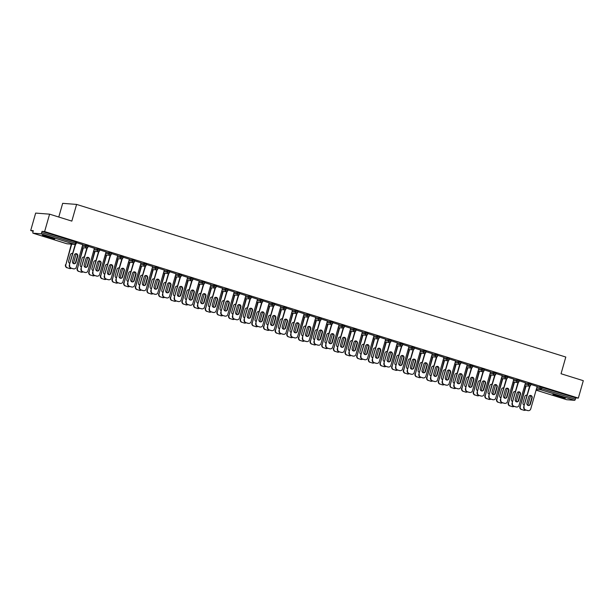 <?xml version="1.0" encoding="UTF-8"?>
<svg xmlns="http://www.w3.org/2000/svg" width="614" height="614" viewBox="0 0 614 614"><rect width="100%" height="100%" fill="white"/><g stroke="black" fill="none" stroke-linecap="round" stroke-linejoin="round"><path stroke-width="0.92" d="M46.365 236.943A6.462 0.46 -164.1 0 0 54.753 238.884A6.462 0.46 -164.1 0 0 50.709 237.28A6.462 0.46 -164.1 0 0 42.32 235.339A6.462 0.46 -164.1 0 0 46.365 236.943M556.929 396.245A6.462 0.46 -164.1 0 0 565.317 398.179A6.462 0.46 -164.1 0 0 561.273 396.575A6.462 0.46 -164.1 0 0 552.884 394.641A6.462 0.46 -164.1 0 0 556.929 396.245M58.775 217.026L62.674 203.341L76.596 204.416L565.801 357.041L561.043 373.742L583.3 380.68L578.342 398.095L575.74 397.887L541.901 387.334L541.54 388.608L575.372 399.161L575.74 397.887M30.7 230.503L33.302 230.703L32.941 231.969A1.243 0.407 -72.7 0 0 32.987 233.19L40.9 233.804A1.243 0.407 -72.7 0 0 41.66 232.645L42.021 231.371L44.622 231.57L49.588 214.163L35.658 213.089L30.7 230.503L33.141 231.263M575.372 399.161A1.243 0.407 107.3 0 1 574.62 400.32L566.737 399.714A1.243 0.407 107.3 0 1 566.707 399.714A1.243 0.407 107.3 0 1 566.676 399.699M66.796 243.735A1.243 0.407 -72.7 0 0 66.826 243.75L32.987 233.19A1.243 0.407 -72.7 0 0 33.018 233.197L66.857 243.75L74.731 244.357L40.9 233.804M49.588 214.163L71.838 221.109L76.596 204.416M44.622 231.57L578.342 398.095M530.91 384.425L537.143 386.436M82.675 244.925L88.209 245.876M42.021 231.371L76.558 242.246M537.066 386.697L541.901 387.334M94.395 248.294L88.163 246.291M105.976 252.201L111.51 253.152M117.704 255.562L111.464 253.559M129.278 259.469L134.811 260.42M141.005 262.838L134.765 260.835M152.579 266.737L158.113 267.689M164.306 270.106L158.074 268.103M175.88 274.005L181.422 274.957M187.608 277.374L181.376 275.371M199.182 281.281L204.723 282.233M210.909 284.65L204.677 282.64M222.483 288.549L228.024 289.501M234.21 291.919L227.978 289.915M245.792 295.818L251.326 296.769M257.519 299.187L251.279 297.184M269.093 303.093L274.627 304.045M280.821 306.455L274.581 304.452M292.394 310.362L297.928 311.313M304.122 313.731L297.882 311.728M315.696 317.63L321.229 318.582M327.423 320.999L321.191 318.996M338.997 324.898L344.538 325.857M350.724 328.267L344.492 326.264M362.298 332.174L367.84 333.126M374.026 335.543L367.794 333.532M385.6 339.442L391.141 340.394M397.327 342.812L391.095 340.808M408.909 346.71L414.442 347.662M420.636 350.08L414.396 348.077M432.21 353.986L437.744 354.938M443.937 357.356L437.698 355.345M455.511 361.255L461.045 362.206M467.239 364.624L461.007 362.621M478.813 368.523L484.346 369.474M490.54 371.892L484.308 369.889M502.114 375.791L507.655 376.75M513.841 379.16L507.609 377.157M525.415 383.067L530.956 384.019M525.492 382.798L519.26 380.795M513.764 379.429L519.306 380.381M502.191 375.53L495.959 373.527M490.463 372.161L496.005 373.112M478.889 368.254L472.657 366.251M467.162 364.893L472.696 365.844M455.588 360.986L449.348 358.983M443.861 357.617L449.394 358.568M432.287 353.718L426.047 351.715M420.559 350.348L426.093 351.3M408.978 346.449L402.746 344.439M397.258 343.08L402.792 344.032M385.676 339.174L379.444 337.17M373.949 335.804L379.49 336.756M362.375 331.905L356.143 329.902M350.648 328.536L356.189 329.488M339.074 324.637L332.842 322.634M327.346 321.268L332.888 322.22M315.773 317.361L309.54 315.358M304.045 313.992L309.579 314.951M292.471 310.093L286.231 308.09M280.744 306.724L286.277 307.675M269.17 302.825L262.93 300.822M257.443 299.455L262.976 300.407M245.861 295.557L239.629 293.546M234.134 292.187L239.675 293.139M222.56 288.281L216.328 286.277M210.832 284.911L216.374 285.863M199.258 281.012L193.026 279.009M187.531 277.643L193.072 278.595M175.957 273.744L169.725 271.733M164.23 270.375L169.771 271.327M152.656 266.468L146.424 264.465M140.928 263.099L146.462 264.058M129.354 259.2L123.115 257.197M117.627 255.831L123.161 256.782M106.053 251.932L99.813 249.929M94.326 248.563L99.859 249.514M82.744 244.664L76.512 242.653M530.381 395.447A1.903 1.796 -85.6 0 1 531.77 397.857L529.982 404.135A1.903 1.796 -85.6 0 1 528.301 405.509M528.14 410.636A2.487 2.341 -85.6 0 1 527.472 410.536L525.3 409.86A2.487 2.341 -85.6 0 1 523.742 406.775L530.012 386.06M529.613 386.175L523.742 406.775M537.158 386.383L530.749 408.878A2.487 2.341 94.4 0 1 527.833 410.566L525.3 409.86M526.912 403.091L528.7 396.813A1.903 1.796 -85.6 0 1 530.565 395.447A1.903 1.796 -85.6 0 1 532.131 397.887L530.342 404.166A1.903 1.796 -85.6 0 1 528.485 405.532A1.903 1.796 -85.6 0 1 526.912 403.091M524.103 406.806A2.487 2.341 94.4 0 0 525.668 409.891M527.035 395.216A1.903 1.796 94.4 0 0 524.824 396.514L523.036 402.792A1.903 1.796 94.4 0 0 524.202 405.148M526.098 385.93L520.235 406.506A2.487 2.341 94.4 0 0 521.793 409.592L523.957 410.267A2.487 2.341 94.4 0 0 525.814 410.022M530.603 395.5L527.802 405.332M525.73 385.899L520.235 406.506M521.793 409.592L523.957 410.267M527.004 395.324A1.903 1.796 94.4 0 0 526.513 395.147M521.432 409.561A2.487 2.341 -85.6 0 1 519.874 406.476M524.272 410.336A2.487 2.341 -85.6 0 1 523.596 410.236M562.885 397.104A5.595 0.399 15.9 0 1 557.405 395.631A5.595 0.399 15.9 0 1 555.516 395.002M554.895 394.863A6.424 0.46 -164.1 0 0 557.121 395.608A6.424 0.46 -164.1 0 0 563.491 397.312M52.32 237.802A5.595 0.399 15.9 0 1 52.144 237.764A5.595 0.399 15.9 0 1 44.952 235.707M44.331 235.569A6.424 0.46 -164.1 0 0 52.65 237.956A6.424 0.46 -164.1 0 0 52.927 238.017M518.73 391.809A1.903 1.796 -85.6 0 1 520.119 394.219L518.331 400.505A1.903 1.796 -85.6 0 1 516.65 401.871M516.489 406.998A2.487 2.341 -85.6 0 1 515.821 406.898L513.649 406.222A2.487 2.341 -85.6 0 1 512.091 403.145L518.362 382.422M517.963 382.537L512.091 403.145M525.507 382.745L519.099 405.24A2.487 2.341 94.4 0 1 516.182 406.928L513.649 406.222M515.261 399.461L517.049 393.175A1.903 1.796 -85.6 0 1 518.914 391.816A1.903 1.796 -85.6 0 1 520.48 394.249L518.692 400.528A1.903 1.796 -85.6 0 1 516.827 401.894A1.903 1.796 -85.6 0 1 515.261 399.461M512.452 403.168A2.487 2.341 94.4 0 0 514.018 406.253M507.08 388.171A1.903 1.796 -85.6 0 1 508.469 390.588L506.68 396.867A1.903 1.796 -85.6 0 1 505 398.233M504.838 403.367A2.487 2.341 -85.6 0 1 504.163 403.268L501.999 402.592A2.487 2.341 -85.6 0 1 500.441 399.507L506.711 378.784M506.304 378.907L500.441 399.507M513.857 379.107L507.448 401.61A2.487 2.341 94.4 0 1 504.531 403.291L501.999 402.592M503.61 395.823L505.399 389.545A1.903 1.796 -85.6 0 1 507.264 388.178A1.903 1.796 -85.6 0 1 508.829 390.611L507.041 396.897A1.903 1.796 -85.6 0 1 505.176 398.256A1.903 1.796 -85.6 0 1 503.61 395.823M500.801 399.537A2.487 2.341 94.4 0 0 502.359 402.615M495.429 384.541A1.903 1.796 -85.6 0 1 496.818 386.95L495.03 393.229A1.903 1.796 -85.6 0 1 493.349 394.602M493.188 399.729A2.487 2.341 -85.6 0 1 492.512 399.63L490.348 398.954A2.487 2.341 -85.6 0 1 488.79 395.869L495.061 375.154M494.654 375.269L488.79 395.869M502.206 375.476L495.797 397.972A2.487 2.341 94.4 0 1 492.881 399.66L490.348 398.954M491.96 392.185L493.748 385.907A1.903 1.796 -85.6 0 1 495.605 384.541A1.903 1.796 -85.6 0 1 497.179 386.981L495.391 393.259A1.903 1.796 -85.6 0 1 493.526 394.625A1.903 1.796 -85.6 0 1 491.96 392.185M489.151 395.9A2.487 2.341 94.4 0 0 490.709 398.985M483.778 380.903A1.903 1.796 -85.6 0 1 485.167 383.313L483.379 389.598A1.903 1.796 -85.6 0 1 481.698 390.964M481.537 396.099A2.487 2.341 -85.6 0 1 480.862 395.992L478.697 395.316A2.487 2.341 -85.6 0 1 477.139 392.239L483.41 371.516M483.003 371.631L477.139 392.239M490.555 371.838L484.147 394.334A2.487 2.341 94.4 0 1 481.23 396.022L478.697 395.316M480.301 388.555L482.097 382.269A1.903 1.796 -85.6 0 1 483.955 380.91A1.903 1.796 -85.6 0 1 485.528 383.343L483.74 389.621A1.903 1.796 -85.6 0 1 481.875 390.988A1.903 1.796 -85.6 0 1 480.301 388.555M477.5 392.262A2.487 2.341 94.4 0 0 479.058 395.347M472.128 377.265A1.903 1.796 -85.6 0 1 473.517 379.682L471.729 385.96A1.903 1.796 -85.6 0 1 470.048 387.327M469.887 392.461A2.487 2.341 -85.6 0 1 469.211 392.361L467.047 391.686A2.487 2.341 -85.6 0 1 465.489 388.601L471.759 367.886M471.352 368.001L465.489 388.601M478.905 368.2L472.496 390.704A2.487 2.341 94.4 0 1 469.572 392.384L467.047 391.686M468.651 384.917L470.439 378.638A1.903 1.796 -85.6 0 1 472.304 377.272A1.903 1.796 -85.6 0 1 473.878 379.705L472.089 385.991A1.903 1.796 -85.6 0 1 470.224 387.35A1.903 1.796 -85.6 0 1 468.651 384.917M465.849 388.631A2.487 2.341 94.4 0 0 467.407 391.709M515.384 391.578A1.903 1.796 94.4 0 0 513.174 392.883L511.385 399.161A1.903 1.796 94.4 0 0 512.552 401.518M514.448 382.292L508.584 402.868A2.487 2.341 94.4 0 0 510.142 405.954L512.306 406.629A2.487 2.341 94.4 0 0 514.164 406.384M518.953 391.87L516.151 401.694M514.079 382.261L508.584 402.868M510.142 405.954L512.306 406.629M515.353 391.686A1.903 1.796 94.4 0 0 514.862 391.509M509.781 405.931A2.487 2.341 -85.6 0 1 508.223 402.845M512.621 406.706A2.487 2.341 -85.6 0 1 511.946 406.606M503.733 387.941A1.903 1.796 94.4 0 0 501.523 389.245L499.735 395.523A1.903 1.796 94.4 0 0 500.901 397.88M502.789 378.654L496.933 399.238A2.487 2.341 94.4 0 0 498.491 402.324L500.656 402.999A2.487 2.341 94.4 0 0 502.513 402.746M507.302 388.232L504.501 398.056M502.429 378.631L496.933 399.238M498.491 402.324L500.656 402.999M503.703 388.048A1.903 1.796 94.4 0 0 503.204 387.879M498.131 402.293A2.487 2.341 -85.6 0 1 496.565 399.207M500.963 403.068A2.487 2.341 -85.6 0 1 500.295 402.968M492.083 384.31A1.903 1.796 94.4 0 0 489.872 385.607L488.084 391.885A1.903 1.796 94.4 0 0 489.251 394.242M491.139 375.024L485.283 395.6A2.487 2.341 94.4 0 0 486.841 398.686L489.005 399.361A2.487 2.341 94.4 0 0 490.862 399.115M495.651 384.594L492.85 394.426M490.778 374.993L485.283 395.6M486.841 398.686L489.005 399.361M492.052 384.418A1.903 1.796 94.4 0 0 491.553 384.241M486.48 398.655A2.487 2.341 -85.6 0 1 484.914 395.577M489.312 399.43A2.487 2.341 -85.6 0 1 488.644 399.33M480.432 380.672A1.903 1.796 94.4 0 0 478.222 381.977L476.433 388.255A1.903 1.796 94.4 0 0 477.6 390.611M479.488 371.386L473.624 391.97A2.487 2.341 94.4 0 0 475.19 395.048L477.354 395.723A2.487 2.341 94.4 0 0 479.212 395.477M484.001 380.964L481.199 390.788M479.127 371.355L473.624 391.97M475.19 395.048L477.354 395.723M480.401 380.78A1.903 1.796 94.4 0 0 479.902 380.603M474.829 395.025A2.487 2.341 -85.6 0 1 473.264 391.939M477.661 395.8A2.487 2.341 -85.6 0 1 476.994 395.7M468.781 377.034A1.903 1.796 94.4 0 0 466.571 378.339L464.783 384.617A1.903 1.796 94.4 0 0 465.949 386.973M467.837 367.748L461.974 388.332A2.487 2.341 94.4 0 0 463.539 391.417L465.704 392.093A2.487 2.341 94.4 0 0 467.561 391.847M472.35 377.326L469.549 387.158M467.477 367.725L461.974 388.332M463.539 391.417L465.704 392.093M468.751 377.142A1.903 1.796 94.4 0 0 468.252 376.973M463.179 391.387A2.487 2.341 -85.6 0 1 461.613 388.301M466.011 392.162A2.487 2.341 -85.6 0 1 465.343 392.062M460.477 373.634A1.903 1.796 -85.6 0 1 461.866 376.044L460.078 382.322A1.903 1.796 -85.6 0 1 458.397 383.696M458.236 388.823A2.487 2.341 -85.6 0 1 457.56 388.723L455.396 388.048A2.487 2.341 -85.6 0 1 453.838 384.963L460.109 364.248M459.702 364.363L453.838 384.963M467.254 364.57L460.845 387.066A2.487 2.341 94.4 0 1 457.921 388.754L455.396 388.048M457 381.279L458.788 375A1.903 1.796 -85.6 0 1 460.654 373.634A1.903 1.796 -85.6 0 1 462.227 376.075L460.439 382.353A1.903 1.796 -85.6 0 1 458.574 383.719A1.903 1.796 -85.6 0 1 457 381.279M454.199 384.993A2.487 2.341 94.4 0 0 455.757 388.079M457.131 373.404A1.903 1.796 94.4 0 0 454.92 374.701L453.132 380.987A1.903 1.796 94.4 0 0 454.299 383.336M456.187 364.117L450.323 384.694A2.487 2.341 94.4 0 0 451.889 387.779L454.053 388.455A2.487 2.341 94.4 0 0 455.91 388.209M460.7 373.688L457.898 383.52M455.826 364.087L450.323 384.694M451.889 387.779L454.053 388.455M457.1 373.512A1.903 1.796 94.4 0 0 456.601 373.335M451.528 387.749A2.487 2.341 -85.6 0 1 449.962 384.671M454.36 388.532A2.487 2.341 -85.6 0 1 453.692 388.424M448.819 369.996A1.903 1.796 -85.6 0 1 450.216 372.406L448.427 378.692A1.903 1.796 -85.6 0 1 446.746 380.058M446.578 385.193A2.487 2.341 -85.6 0 1 445.91 385.093L443.745 384.418A2.487 2.341 -85.6 0 1 442.18 381.332L448.458 360.61M448.051 360.725L442.18 381.332M455.603 360.932L449.195 383.435A2.487 2.341 94.4 0 1 446.271 385.116L443.745 384.418M445.35 377.648L447.138 371.363A1.903 1.796 -85.6 0 1 449.003 370.004A1.903 1.796 -85.6 0 1 450.576 372.437L448.788 378.715A1.903 1.796 -85.6 0 1 446.923 380.081A1.903 1.796 -85.6 0 1 445.35 377.648M442.548 381.355A2.487 2.341 94.4 0 0 444.106 384.441M445.48 369.766A1.903 1.796 94.4 0 0 443.27 371.071L441.481 377.349A1.903 1.796 94.4 0 0 442.648 379.705M444.536 360.479L438.672 381.064A2.487 2.341 94.4 0 0 440.238 384.141L442.402 384.817A2.487 2.341 94.4 0 0 444.252 384.571M449.049 370.058L446.248 379.882M444.175 360.449L438.672 381.064M440.238 384.141L442.402 384.817M445.449 369.874A1.903 1.796 94.4 0 0 444.95 369.697M439.87 384.118A2.487 2.341 -85.6 0 1 438.312 381.033M442.709 384.894A2.487 2.341 -85.6 0 1 442.042 384.794M437.168 366.358A1.903 1.796 -85.6 0 1 438.565 368.776L436.777 375.054A1.903 1.796 -85.6 0 1 435.088 376.42M434.927 381.555A2.487 2.341 -85.6 0 1 434.259 381.455L432.095 380.78A2.487 2.341 -85.6 0 1 430.529 377.694L436.807 356.98M436.401 357.095L430.529 377.694M443.953 357.294L437.544 379.797A2.487 2.341 94.4 0 1 434.62 381.486L432.095 380.78M433.699 374.01L435.487 367.732A1.903 1.796 -85.6 0 1 437.352 366.366A1.903 1.796 -85.6 0 1 438.926 368.799L437.137 375.085A1.903 1.796 -85.6 0 1 435.272 376.443A1.903 1.796 -85.6 0 1 433.699 374.01M430.898 377.725A2.487 2.341 94.4 0 0 432.456 380.803M433.829 366.128A1.903 1.796 94.4 0 0 431.619 367.433L429.831 373.711A1.903 1.796 94.4 0 0 430.997 376.067M432.885 356.841L427.022 377.426A2.487 2.341 94.4 0 0 428.587 380.511L430.752 381.187A2.487 2.341 94.4 0 0 432.601 380.941M437.398 366.42L434.597 376.252M432.525 356.818L427.022 377.426M428.587 380.511L430.752 381.187M433.799 366.243A1.903 1.796 94.4 0 0 433.3 366.067M428.219 380.48A2.487 2.341 -85.6 0 1 426.661 377.395M431.059 381.256A2.487 2.341 -85.6 0 1 430.391 381.156M425.517 362.728A1.903 1.796 -85.6 0 1 426.914 365.138L425.126 371.416A1.903 1.796 -85.6 0 1 423.437 372.79M423.276 377.917A2.487 2.341 -85.6 0 1 422.609 377.817L420.444 377.142A2.487 2.341 -85.6 0 1 418.878 374.056L425.149 353.342M424.75 353.457L418.878 374.056M432.302 353.664L425.893 376.159A2.487 2.341 94.4 0 1 422.969 377.848L420.444 377.142M422.048 370.372L423.837 364.094A1.903 1.796 -85.6 0 1 425.702 362.728A1.903 1.796 -85.6 0 1 427.275 365.169L425.487 371.447A1.903 1.796 -85.6 0 1 423.622 372.813A1.903 1.796 -85.6 0 1 422.048 370.372M419.247 374.087A2.487 2.341 94.4 0 0 420.805 377.173M422.179 362.498A1.903 1.796 94.4 0 0 419.968 363.795L418.18 370.081A1.903 1.796 94.4 0 0 419.347 372.429M421.235 353.211L415.371 373.788A2.487 2.341 94.4 0 0 416.937 376.873L419.101 377.549A2.487 2.341 94.4 0 0 420.951 377.303M425.748 362.782L422.946 372.614M420.874 353.18L415.371 373.788M416.937 376.873L419.101 377.549M422.14 362.605A1.903 1.796 94.4 0 0 421.649 362.429M416.568 376.842A2.487 2.341 -85.6 0 1 415.01 373.765M419.408 377.625A2.487 2.341 -85.6 0 1 418.74 377.526M413.867 359.09A1.903 1.796 -85.6 0 1 415.264 361.508L413.468 367.786A1.903 1.796 -85.6 0 1 411.787 369.152M411.626 374.287A2.487 2.341 -85.6 0 1 410.958 374.187L408.794 373.512A2.487 2.341 -85.6 0 1 407.228 370.426L413.498 349.704M413.099 349.819L407.228 370.426M420.651 350.026L414.243 372.529A2.487 2.341 94.4 0 1 411.319 374.21L408.794 373.512M410.398 366.742L412.186 360.464A1.903 1.796 -85.6 0 1 414.051 359.098A1.903 1.796 -85.6 0 1 415.624 361.531L413.836 367.809A1.903 1.796 -85.6 0 1 411.971 369.175A1.903 1.796 -85.6 0 1 410.398 366.742M407.589 370.449A2.487 2.341 94.4 0 0 409.154 373.535M410.52 358.86A1.903 1.796 94.4 0 0 408.318 360.165L406.529 366.443A1.903 1.796 94.4 0 0 407.696 368.799M409.584 349.573L403.72 370.158A2.487 2.341 94.4 0 0 405.278 373.235L407.45 373.911A2.487 2.341 94.4 0 0 409.3 373.665M414.097 359.152L411.296 368.976M409.223 349.55L403.72 370.158M405.278 373.235L407.45 373.911M410.49 358.967A1.903 1.796 94.4 0 0 409.999 358.791M404.918 373.212A2.487 2.341 -85.6 0 1 403.36 370.127M407.757 373.987A2.487 2.341 -85.6 0 1 407.082 373.888M402.216 355.46A1.903 1.796 -85.6 0 1 403.605 357.87L401.817 364.148A1.903 1.796 -85.6 0 1 400.136 365.514M399.975 370.649A2.487 2.341 -85.6 0 1 399.307 370.549L397.143 369.874A2.487 2.341 -85.6 0 1 395.577 366.788L401.848 346.073M401.449 346.189L395.577 366.788M409.001 346.388L402.584 368.891A2.487 2.341 94.4 0 1 399.668 370.58L397.143 369.874M398.747 363.104L400.535 356.826A1.903 1.796 -85.6 0 1 402.4 355.46A1.903 1.796 -85.6 0 1 403.974 357.901L402.185 364.179A1.903 1.796 -85.6 0 1 400.32 365.545A1.903 1.796 -85.6 0 1 398.747 363.104M395.938 366.819A2.487 2.341 94.4 0 0 397.504 369.904M398.87 355.23A1.903 1.796 94.4 0 0 396.667 356.527L394.879 362.805A1.903 1.796 94.4 0 0 396.045 365.161M397.933 345.943L392.07 366.52A2.487 2.341 94.4 0 0 393.628 369.605L395.8 370.28A2.487 2.341 94.4 0 0 397.649 370.035M402.439 355.514L399.645 365.345M397.573 345.912L392.07 366.52M393.628 369.605L395.8 370.28M398.839 355.337A1.903 1.796 94.4 0 0 398.348 355.161M393.267 369.574A2.487 2.341 -85.6 0 1 391.709 366.489M396.107 370.349A2.487 2.341 -85.6 0 1 395.431 370.25M390.565 351.822A1.903 1.796 -85.6 0 1 391.955 354.232L390.166 360.51A1.903 1.796 -85.6 0 1 388.485 361.884M388.324 367.011A2.487 2.341 -85.6 0 1 387.657 366.911L385.492 366.236A2.487 2.341 -85.6 0 1 383.927 363.15L390.197 342.435M389.798 342.551L383.927 363.15M397.342 342.758L390.934 365.253A2.487 2.341 94.4 0 1 388.017 366.942L385.492 366.236M387.096 359.466L388.885 353.188A1.903 1.796 -85.6 0 1 390.75 351.822A1.903 1.796 -85.6 0 1 392.323 354.263L390.535 360.541A1.903 1.796 -85.6 0 1 388.67 361.907A1.903 1.796 -85.6 0 1 387.096 359.466M384.287 363.181A2.487 2.341 94.4 0 0 385.853 366.266M387.219 351.592A1.903 1.796 94.4 0 0 385.016 352.889L383.22 359.175A1.903 1.796 94.4 0 0 384.395 361.523M386.283 342.305L380.419 362.882A2.487 2.341 94.4 0 0 381.977 365.967L384.149 366.642A2.487 2.341 94.4 0 0 385.999 366.397M390.788 351.876L387.994 361.707M385.922 342.274L380.419 362.882M381.977 365.967L384.149 366.642M387.188 351.699A1.903 1.796 94.4 0 0 386.697 351.523M381.616 365.944A2.487 2.341 -85.6 0 1 380.058 362.859M384.456 366.719A2.487 2.341 -85.6 0 1 383.781 366.619M378.915 348.184A1.903 1.796 -85.6 0 1 380.304 350.602L378.516 356.88A1.903 1.796 -85.6 0 1 376.835 358.246M376.674 363.381A2.487 2.341 -85.6 0 1 376.006 363.281L373.834 362.605A2.487 2.341 -85.6 0 1 372.276 359.52L378.546 338.798M378.147 338.92L372.276 359.52M385.692 339.12L379.283 361.623A2.487 2.341 94.4 0 1 376.367 363.304L373.834 362.605M375.446 355.836L377.234 349.558A1.903 1.796 -85.6 0 1 379.099 348.192A1.903 1.796 -85.6 0 1 380.672 350.625L378.876 356.903A1.903 1.796 -85.6 0 1 377.019 358.269A1.903 1.796 -85.6 0 1 375.446 355.836M372.637 359.543A2.487 2.341 94.4 0 0 374.202 362.628M375.568 347.954A1.903 1.796 94.4 0 0 373.358 349.259L371.57 355.537A1.903 1.796 94.4 0 0 372.736 357.893M374.632 338.667L368.768 359.251A2.487 2.341 94.4 0 0 370.326 362.337L372.491 363.012A2.487 2.341 94.4 0 0 374.348 362.759M379.137 348.245L376.344 358.069M374.264 338.644L368.768 359.251M370.326 362.337L372.491 363.012M375.538 348.061A1.903 1.796 94.4 0 0 375.047 347.892M369.966 362.306A2.487 2.341 -85.6 0 1 368.408 359.221M372.805 363.081A2.487 2.341 -85.6 0 1 372.13 362.981M367.264 344.554A1.903 1.796 -85.6 0 1 368.653 346.964L366.865 353.242A1.903 1.796 -85.6 0 1 365.184 354.616M365.023 359.743A2.487 2.341 -85.6 0 1 364.355 359.643L362.183 358.967A2.487 2.341 -85.6 0 1 360.625 355.882L366.896 335.167M366.497 335.282L360.625 355.882M374.041 335.49L367.632 357.985A2.487 2.341 94.4 0 1 364.716 359.674L362.183 358.967M363.795 352.198L365.583 345.92A1.903 1.796 -85.6 0 1 367.448 344.554A1.903 1.796 -85.6 0 1 369.014 346.994L367.226 353.273A1.903 1.796 -85.6 0 1 365.368 354.639A1.903 1.796 -85.6 0 1 363.795 352.198M360.986 355.913A2.487 2.341 94.4 0 0 362.552 358.998M363.918 344.324A1.903 1.796 94.4 0 0 361.707 345.621L359.919 351.899A1.903 1.796 94.4 0 0 361.086 354.255M362.981 335.037L357.118 355.613A2.487 2.341 94.4 0 0 358.676 358.699L360.84 359.374A2.487 2.341 94.4 0 0 362.697 359.129M367.487 344.607L364.685 354.439M362.613 335.006L357.118 355.613M358.676 358.699L360.84 359.374M363.887 344.431A1.903 1.796 94.4 0 0 363.396 344.254M358.315 358.668A2.487 2.341 -85.6 0 1 356.757 355.583M361.155 359.443A2.487 2.341 -85.6 0 1 360.479 359.343M355.613 340.916A1.903 1.796 -85.6 0 1 357.003 343.326L355.214 349.612A1.903 1.796 -85.6 0 1 353.534 350.978M353.372 356.105A2.487 2.341 -85.6 0 1 352.705 356.005L350.533 355.329A2.487 2.341 -85.6 0 1 348.975 352.252L355.245 331.529M354.846 331.644L348.975 352.252M362.39 331.852L355.982 354.347A2.487 2.341 94.4 0 1 353.065 356.036L350.533 355.329M352.144 348.568L353.933 342.282A1.903 1.796 -85.6 0 1 355.798 340.923A1.903 1.796 -85.6 0 1 357.363 343.356L355.575 349.635A1.903 1.796 -85.6 0 1 353.71 351.001A1.903 1.796 -85.6 0 1 352.144 348.568M349.335 352.275A2.487 2.341 94.4 0 0 350.893 355.36M352.267 340.686A1.903 1.796 94.4 0 0 350.057 341.99L348.268 348.268A1.903 1.796 94.4 0 0 349.435 350.625M351.323 331.399L345.467 351.976A2.487 2.341 94.4 0 0 347.025 355.061L349.189 355.736A2.487 2.341 94.4 0 0 351.047 355.491M355.836 340.977L353.035 350.801M350.962 331.368L345.467 351.976M347.025 355.061L349.189 355.736M352.236 340.793A1.903 1.796 94.4 0 0 351.738 340.616M346.664 355.038A2.487 2.341 -85.6 0 1 345.099 351.952M349.496 355.813A2.487 2.341 -85.6 0 1 348.829 355.713M343.963 337.278A1.903 1.796 -85.6 0 1 345.352 339.695L343.564 345.974A1.903 1.796 -85.6 0 1 341.883 347.34M341.722 352.474A2.487 2.341 -85.6 0 1 341.046 352.375L338.882 351.699A2.487 2.341 -85.6 0 1 337.324 348.614L343.594 327.891M343.188 328.014L337.324 348.614M350.74 328.214L344.331 350.717A2.487 2.341 94.4 0 1 341.415 352.398L338.882 351.699M340.494 344.93L342.282 338.652A1.903 1.796 -85.6 0 1 344.147 337.286A1.903 1.796 -85.6 0 1 345.713 339.719L343.924 346.004A1.903 1.796 -85.6 0 1 342.059 347.363A1.903 1.796 -85.6 0 1 340.494 344.93M337.685 348.645A2.487 2.341 94.4 0 0 339.243 351.722M340.616 337.048A1.903 1.796 94.4 0 0 338.406 338.352L336.618 344.631A1.903 1.796 94.4 0 0 337.784 346.987M339.672 327.761L333.816 348.345A2.487 2.341 94.4 0 0 335.374 351.431L337.539 352.106A2.487 2.341 94.4 0 0 339.396 351.853M344.185 337.339L341.384 347.163M339.312 327.738L333.816 348.345M335.374 351.431L337.539 352.106M340.586 337.155A1.903 1.796 94.4 0 0 340.087 336.986M335.014 351.4A2.487 2.341 -85.6 0 1 333.448 348.315M337.846 352.175A2.487 2.341 -85.6 0 1 337.178 352.075M332.312 333.648A1.903 1.796 -85.6 0 1 333.701 336.058L331.913 342.336A1.903 1.796 -85.6 0 1 330.232 343.71M330.071 348.836A2.487 2.341 -85.6 0 1 329.396 348.737L327.231 348.061A2.487 2.341 -85.6 0 1 325.673 344.976L331.944 324.261M331.537 324.376L325.673 344.976M339.089 324.583L332.681 347.079A2.487 2.341 94.4 0 1 329.764 348.767L327.231 348.061M328.843 341.292L330.631 335.014A1.903 1.796 -85.6 0 1 332.489 333.648A1.903 1.796 -85.6 0 1 334.062 336.088L332.274 342.366A1.903 1.796 -85.6 0 1 330.409 343.733A1.903 1.796 -85.6 0 1 328.843 341.292M326.034 345.007A2.487 2.341 94.4 0 0 327.592 348.092M328.966 333.417A1.903 1.796 94.4 0 0 326.755 334.714L324.967 340.993A1.903 1.796 94.4 0 0 326.134 343.349M328.022 324.131L322.166 344.707A2.487 2.341 94.4 0 0 323.724 347.793L325.888 348.468A2.487 2.341 94.4 0 0 327.746 348.222M332.535 333.701L329.733 343.533M327.661 324.1L322.166 344.707M323.724 347.793L325.888 348.468M328.935 333.525A1.903 1.796 94.4 0 0 328.436 333.348M323.363 347.762A2.487 2.341 -85.6 0 1 321.797 344.684M326.195 348.537A2.487 2.341 -85.6 0 1 325.527 348.437M320.661 330.01A1.903 1.796 -85.6 0 1 322.051 332.42L320.262 338.705A1.903 1.796 -85.6 0 1 318.582 340.072M318.42 345.206A2.487 2.341 -85.6 0 1 317.745 345.099L315.581 344.423A2.487 2.341 -85.6 0 1 314.023 341.346L320.293 320.623M319.886 320.738L314.023 341.346M327.439 320.945L321.03 343.441A2.487 2.341 94.4 0 1 318.106 345.129L315.581 344.423M317.185 337.662L318.981 331.376A1.903 1.796 -85.6 0 1 320.838 330.017A1.903 1.796 -85.6 0 1 322.411 332.45L320.623 338.728A1.903 1.796 -85.6 0 1 318.758 340.095A1.903 1.796 -85.6 0 1 317.185 337.662M314.383 341.369A2.487 2.341 94.4 0 0 315.941 344.454M317.315 329.779A1.903 1.796 94.4 0 0 315.105 331.084L313.317 337.362A1.903 1.796 94.4 0 0 314.483 339.719M316.371 320.493L310.507 341.069A2.487 2.341 94.4 0 0 312.073 344.155L314.238 344.83A2.487 2.341 94.4 0 0 316.095 344.584M320.884 330.071L318.083 339.895M316.01 320.462L310.507 341.069M312.073 344.155L314.238 344.83M317.284 329.887A1.903 1.796 94.4 0 0 316.786 329.71M311.712 344.132A2.487 2.341 -85.6 0 1 310.147 341.046M314.545 344.907A2.487 2.341 -85.6 0 1 313.877 344.807M309.011 326.372A1.903 1.796 -85.6 0 1 310.4 328.789L308.612 335.067A1.903 1.796 -85.6 0 1 306.931 336.434M306.77 341.568A2.487 2.341 -85.6 0 1 306.094 341.468L303.93 340.793A2.487 2.341 -85.6 0 1 302.372 337.708L308.642 316.993M308.236 317.108L302.372 337.708M315.788 317.308L309.379 339.811A2.487 2.341 94.4 0 1 306.455 341.491L303.93 340.793M305.534 334.024L307.322 327.746A1.903 1.796 -85.6 0 1 309.187 326.379A1.903 1.796 -85.6 0 1 310.761 328.812L308.972 335.098A1.903 1.796 -85.6 0 1 307.107 336.457A1.903 1.796 -85.6 0 1 305.534 334.024M302.733 337.738A2.487 2.341 94.4 0 0 304.291 340.816M305.665 326.141A1.903 1.796 94.4 0 0 303.454 327.446L301.666 333.724A1.903 1.796 94.4 0 0 302.832 336.081M304.721 316.855L298.857 337.439A2.487 2.341 94.4 0 0 300.423 340.524L302.587 341.2A2.487 2.341 94.4 0 0 304.444 340.954M309.233 326.433L306.432 336.265M304.36 316.832L298.857 337.439M300.423 340.524L302.587 341.2M305.634 326.249A1.903 1.796 94.4 0 0 305.135 326.08M300.062 340.494A2.487 2.341 -85.6 0 1 298.496 337.408M302.894 341.269A2.487 2.341 -85.6 0 1 302.226 341.169M297.36 322.741A1.903 1.796 -85.6 0 1 298.749 325.151L296.961 331.43A1.903 1.796 -85.6 0 1 295.28 332.803M295.119 337.93A2.487 2.341 -85.6 0 1 294.444 337.83L292.279 337.155A2.487 2.341 -85.6 0 1 290.721 334.07L296.992 313.355M296.585 313.47L290.721 334.07M304.137 313.677L297.729 336.173A2.487 2.341 94.4 0 1 294.804 337.861L292.279 337.155M293.883 330.386L295.672 324.108A1.903 1.796 -85.6 0 1 297.537 322.741A1.903 1.796 -85.6 0 1 299.11 325.182L297.322 331.46A1.903 1.796 -85.6 0 1 295.457 332.826A1.903 1.796 -85.6 0 1 293.883 330.386M291.082 334.1A2.487 2.341 94.4 0 0 292.64 337.186M294.014 322.511A1.903 1.796 94.4 0 0 291.803 323.808L290.015 330.094A1.903 1.796 94.4 0 0 291.182 332.443M293.07 313.224L287.206 333.801A2.487 2.341 94.4 0 0 288.772 336.886L290.936 337.562A2.487 2.341 94.4 0 0 292.794 337.316M297.583 322.795L294.781 332.627M292.709 313.194L287.206 333.801M288.772 336.886L290.936 337.562M293.983 322.619A1.903 1.796 94.4 0 0 293.484 322.442M288.411 336.856A2.487 2.341 -85.6 0 1 286.845 333.778M291.243 337.631A2.487 2.341 -85.6 0 1 290.575 337.531M285.702 319.103A1.903 1.796 -85.6 0 1 287.099 321.513L285.31 327.799A1.903 1.796 -85.6 0 1 283.63 329.165M283.461 334.3A2.487 2.341 -85.6 0 1 282.793 334.2L280.629 333.517A2.487 2.341 -85.6 0 1 279.063 330.439L285.341 309.717M284.934 309.832L279.063 330.439M292.487 310.039L286.078 332.542A2.487 2.341 94.4 0 1 283.154 334.223L280.629 333.517M282.233 326.755L284.021 320.47A1.903 1.796 -85.6 0 1 285.886 319.111A1.903 1.796 -85.6 0 1 287.459 321.544L285.671 327.822A1.903 1.796 -85.6 0 1 283.806 329.188A1.903 1.796 -85.6 0 1 282.233 326.755M279.431 330.462A2.487 2.341 94.4 0 0 280.989 333.548M282.363 318.873A1.903 1.796 94.4 0 0 280.153 320.178L278.365 326.456A1.903 1.796 94.4 0 0 279.531 328.812M281.419 309.586L275.556 330.171A2.487 2.341 94.4 0 0 277.121 333.248L279.286 333.924A2.487 2.341 94.4 0 0 281.135 333.678M285.932 319.165L283.131 328.989M281.058 309.556L275.556 330.171M277.121 333.248L279.286 333.924M282.333 318.981A1.903 1.796 94.4 0 0 281.834 318.804M276.753 333.225A2.487 2.341 -85.6 0 1 275.195 330.14M279.593 334.001A2.487 2.341 -85.6 0 1 278.925 333.901M274.051 315.466A1.903 1.796 -85.6 0 1 275.448 317.883L273.66 324.161A1.903 1.796 -85.6 0 1 271.971 325.527M271.81 330.662A2.487 2.341 -85.6 0 1 271.142 330.562L268.978 329.887A2.487 2.341 -85.6 0 1 267.412 326.801L273.69 306.087M273.284 306.202L267.412 326.801M280.836 306.401L274.427 328.904A2.487 2.341 94.4 0 1 271.503 330.593L268.978 329.887M270.582 323.118L272.37 316.839A1.903 1.796 -85.6 0 1 274.235 315.473A1.903 1.796 -85.6 0 1 275.809 317.906L274.021 324.192A1.903 1.796 -85.6 0 1 272.156 325.55A1.903 1.796 -85.6 0 1 270.582 323.118M267.781 326.832A2.487 2.341 94.4 0 0 269.339 329.91M270.713 315.235A1.903 1.796 94.4 0 0 268.502 316.54L266.714 322.818A1.903 1.796 94.4 0 0 267.881 325.174M269.769 305.949L263.905 326.533A2.487 2.341 94.4 0 0 265.471 329.618L267.635 330.294A2.487 2.341 94.4 0 0 269.485 330.048M274.281 315.527L271.48 325.359M269.408 305.925L263.905 326.533M265.471 329.618L267.635 330.294M270.682 315.343A1.903 1.796 94.4 0 0 270.183 315.174M265.102 329.588A2.487 2.341 -85.6 0 1 263.544 326.502M267.942 330.363A2.487 2.341 -85.6 0 1 267.274 330.263M262.401 311.835A1.903 1.796 -85.6 0 1 263.797 314.245L262.009 320.523A1.903 1.796 -85.6 0 1 260.321 321.897M260.159 327.024A2.487 2.341 -85.6 0 1 259.492 326.924L257.327 326.249A2.487 2.341 -85.6 0 1 255.762 323.164L262.032 302.449M261.633 302.564L255.762 323.164M269.185 302.771L262.777 325.267A2.487 2.341 94.4 0 1 259.852 326.955L257.327 326.249M258.931 319.48L260.72 313.201A1.903 1.796 -85.6 0 1 262.585 311.835A1.903 1.796 -85.6 0 1 264.158 314.276L262.37 320.554A1.903 1.796 -85.6 0 1 260.505 321.92A1.903 1.796 -85.6 0 1 258.931 319.48M256.122 323.194A2.487 2.341 94.4 0 0 257.688 326.28M259.054 311.605A1.903 1.796 94.4 0 0 256.852 312.902L255.063 319.188A1.903 1.796 94.4 0 0 256.23 321.536M258.118 302.318L252.254 322.895A2.487 2.341 94.4 0 0 253.812 325.98L255.984 326.656A2.487 2.341 94.4 0 0 257.834 326.41M262.631 311.889L259.829 321.721M257.757 302.288L252.254 322.895M253.812 325.98L255.984 326.656M259.024 311.712A1.903 1.796 94.4 0 0 258.532 311.536M253.452 325.95A2.487 2.341 -85.6 0 1 251.893 322.872M256.291 326.732A2.487 2.341 -85.6 0 1 255.624 326.625M250.75 308.197A1.903 1.796 -85.6 0 1 252.147 310.615L250.351 316.893A1.903 1.796 -85.6 0 1 248.67 318.259M248.509 323.394A2.487 2.341 -85.6 0 1 247.841 323.294L245.677 322.619A2.487 2.341 -85.6 0 1 244.111 319.533L250.382 298.811M249.982 298.926L244.111 319.533M257.535 299.133L251.118 321.636A2.487 2.341 94.4 0 1 248.202 323.317L245.677 322.619M247.281 315.849L249.069 309.563A1.903 1.796 -85.6 0 1 250.934 308.205A1.903 1.796 -85.6 0 1 252.507 310.638L250.719 316.916A1.903 1.796 -85.6 0 1 248.854 318.282A1.903 1.796 -85.6 0 1 247.281 315.849M244.472 319.556A2.487 2.341 94.4 0 0 246.037 322.642M247.404 307.967A1.903 1.796 94.4 0 0 245.201 309.272L243.413 315.55A1.903 1.796 94.4 0 0 244.579 317.906M246.467 298.68L240.604 319.265A2.487 2.341 94.4 0 0 242.162 322.342L244.334 323.018A2.487 2.341 94.4 0 0 246.183 322.772M250.972 308.259L248.179 318.083M246.107 298.657L240.604 319.265M242.162 322.342L244.334 323.018M247.373 308.074A1.903 1.796 94.4 0 0 246.882 307.898M241.801 322.319A2.487 2.341 -85.6 0 1 240.243 319.234M244.641 323.094A2.487 2.341 -85.6 0 1 243.965 322.995M239.099 304.567A1.903 1.796 -85.6 0 1 240.488 306.977L238.7 313.255A1.903 1.796 -85.6 0 1 237.019 314.621M236.858 319.756A2.487 2.341 -85.6 0 1 236.19 319.656L234.026 318.981A2.487 2.341 -85.6 0 1 232.46 315.895L238.731 295.18M238.332 295.296L232.46 315.895M245.876 295.495L239.468 317.998A2.487 2.341 94.4 0 1 236.551 319.687L234.026 318.981M235.63 312.211L237.418 305.933A1.903 1.796 -85.6 0 1 239.283 304.567A1.903 1.796 -85.6 0 1 240.857 307.008L239.069 313.286A1.903 1.796 -85.6 0 1 237.204 314.652A1.903 1.796 -85.6 0 1 235.63 312.211M232.821 315.926A2.487 2.341 94.4 0 0 234.387 319.011M235.753 304.337A1.903 1.796 94.4 0 0 233.55 305.634L231.762 311.912A1.903 1.796 94.4 0 0 232.929 314.268M234.817 295.042L228.953 315.627A2.487 2.341 94.4 0 0 230.511 318.712L232.683 319.387A2.487 2.341 94.4 0 0 234.533 319.142M239.322 304.621L236.528 314.452M234.456 295.019L228.953 315.627M230.511 318.712L232.683 319.387M235.722 304.444A1.903 1.796 94.4 0 0 235.231 304.268M230.15 318.681A2.487 2.341 -85.6 0 1 228.592 315.596M232.99 319.457A2.487 2.341 -85.6 0 1 232.315 319.357M227.449 300.929A1.903 1.796 -85.6 0 1 228.838 303.339L227.05 309.617A1.903 1.796 -85.6 0 1 225.369 310.991M225.208 316.118A2.487 2.341 -85.6 0 1 224.54 316.018L222.375 315.343A2.487 2.341 -85.6 0 1 220.81 312.257L227.08 291.543M226.681 291.658L220.81 312.257M234.226 291.865L227.817 314.36A2.487 2.341 94.4 0 1 224.901 316.049L222.375 315.343M223.98 308.573L225.768 302.295A1.903 1.796 -85.6 0 1 227.633 300.929A1.903 1.796 -85.6 0 1 229.206 303.37L227.41 309.648A1.903 1.796 -85.6 0 1 225.553 311.014A1.903 1.796 -85.6 0 1 223.98 308.573M221.17 312.288A2.487 2.341 94.4 0 0 222.736 315.373M224.102 300.699A1.903 1.796 94.4 0 0 221.9 301.996L220.104 308.282A1.903 1.796 94.4 0 0 221.27 310.63M223.166 291.412L217.302 311.989A2.487 2.341 94.4 0 0 218.86 315.074L221.025 315.749A2.487 2.341 94.4 0 0 222.882 315.504M227.671 300.983L224.877 310.814M222.805 291.381L217.302 311.989M218.86 315.074L221.025 315.749M224.072 300.806A1.903 1.796 94.4 0 0 223.58 300.63M218.5 315.051A2.487 2.341 -85.6 0 1 216.942 311.966M221.339 315.826A2.487 2.341 -85.6 0 1 220.664 315.726M215.798 297.291A1.903 1.796 -85.6 0 1 217.187 299.709L215.399 305.987A1.903 1.796 -85.6 0 1 213.718 307.353M213.557 312.488A2.487 2.341 -85.6 0 1 212.889 312.388L210.717 311.712A2.487 2.341 -85.6 0 1 209.159 308.627L215.43 287.905M215.03 288.027L209.159 308.627M222.575 288.227L216.166 310.73A2.487 2.341 94.4 0 1 213.25 312.411L210.717 311.712M212.329 304.943L214.117 298.665A1.903 1.796 -85.6 0 1 215.982 297.299A1.903 1.796 -85.6 0 1 217.548 299.732L215.76 306.01A1.903 1.796 -85.6 0 1 213.902 307.376A1.903 1.796 -85.6 0 1 212.329 304.943M209.52 308.65A2.487 2.341 94.4 0 0 211.086 311.735M212.452 297.061A1.903 1.796 94.4 0 0 210.241 298.366L208.453 304.644A1.903 1.796 94.4 0 0 209.62 307M211.515 287.774L205.652 308.358A2.487 2.341 94.4 0 0 207.21 311.436L209.374 312.119A2.487 2.341 94.4 0 0 211.231 311.866M216.021 297.353L213.227 307.177M211.147 287.751L205.652 308.358M207.21 311.436L209.374 312.119M212.421 297.168A1.903 1.796 94.4 0 0 211.93 296.992M206.849 311.413A2.487 2.341 -85.6 0 1 205.291 308.328M209.689 312.188A2.487 2.341 -85.6 0 1 209.013 312.089M204.147 293.661A1.903 1.796 -85.6 0 1 205.536 296.071L203.748 302.349A1.903 1.796 -85.6 0 1 202.067 303.715M201.906 308.85A2.487 2.341 -85.6 0 1 201.238 308.75L199.066 308.074A2.487 2.341 -85.6 0 1 197.508 304.989L203.779 284.274M203.38 284.389L197.508 304.989M210.924 284.597L204.516 307.092A2.487 2.341 94.4 0 1 201.599 308.781L199.066 308.074M200.678 301.305L202.466 295.027A1.903 1.796 -85.6 0 1 204.332 293.661A1.903 1.796 -85.6 0 1 205.897 296.101L204.109 302.38A1.903 1.796 -85.6 0 1 202.244 303.746A1.903 1.796 -85.6 0 1 200.678 301.305M197.869 305.02A2.487 2.341 94.4 0 0 199.435 308.105M200.801 293.431A1.903 1.796 94.4 0 0 198.591 294.728L196.802 301.006A1.903 1.796 94.4 0 0 197.969 303.362M199.865 284.144L194.001 304.721A2.487 2.341 94.4 0 0 195.559 307.806L197.723 308.481A2.487 2.341 94.4 0 0 199.581 308.236M204.37 293.715L201.569 303.546M199.496 284.113L194.001 304.721M195.559 307.806L197.723 308.481M200.77 293.538A1.903 1.796 94.4 0 0 200.279 293.362M195.198 307.775A2.487 2.341 -85.6 0 1 193.64 304.69M198.038 308.55A2.487 2.341 -85.6 0 1 197.363 308.451M192.497 290.023A1.903 1.796 -85.6 0 1 193.886 292.433L192.098 298.719A1.903 1.796 -85.6 0 1 190.417 300.085M190.256 305.212A2.487 2.341 -85.6 0 1 189.58 305.112L187.416 304.437A2.487 2.341 -85.6 0 1 185.858 301.359L192.128 280.636M191.721 280.752L185.858 301.359M199.274 280.959L192.865 303.454A2.487 2.341 94.4 0 1 189.949 305.143L187.416 304.437M189.028 297.667L190.816 291.389A1.903 1.796 -85.6 0 1 192.681 290.031A1.903 1.796 -85.6 0 1 194.247 292.464L192.458 298.742A1.903 1.796 -85.6 0 1 190.593 300.108A1.903 1.796 -85.6 0 1 189.028 297.667M186.219 301.382A2.487 2.341 94.4 0 0 187.777 304.467M189.15 289.793A1.903 1.796 94.4 0 0 186.94 291.097L185.152 297.376A1.903 1.796 94.4 0 0 186.318 299.732M188.206 280.506L182.35 301.083A2.487 2.341 94.4 0 0 183.908 304.168L186.073 304.843A2.487 2.341 94.4 0 0 187.93 304.598M192.719 290.084L189.918 299.908M187.846 280.475L182.35 301.083M183.908 304.168L186.073 304.843M189.12 289.9A1.903 1.796 94.4 0 0 188.621 289.724M183.548 304.145A2.487 2.341 -85.6 0 1 181.982 301.06M186.38 304.92A2.487 2.341 -85.6 0 1 185.712 304.82M180.846 286.385A1.903 1.796 -85.6 0 1 182.235 288.803L180.447 295.081A1.903 1.796 -85.6 0 1 178.766 296.447M178.605 301.581A2.487 2.341 -85.6 0 1 177.93 301.482L175.765 300.806A2.487 2.341 -85.6 0 1 174.207 297.721L180.478 276.998M180.071 277.121L174.207 297.721M187.623 277.321L181.214 299.824A2.487 2.341 94.4 0 1 178.298 301.505L175.765 300.806M177.377 294.037L179.165 287.759A1.903 1.796 -85.6 0 1 181.023 286.393A1.903 1.796 -85.6 0 1 182.596 288.826L180.808 295.111A1.903 1.796 -85.6 0 1 178.943 296.47A1.903 1.796 -85.6 0 1 177.377 294.037M174.568 297.752A2.487 2.341 94.4 0 0 176.126 300.829M177.5 286.155A1.903 1.796 94.4 0 0 175.289 287.459L173.501 293.738A1.903 1.796 94.4 0 0 174.668 296.094M176.556 276.868L170.7 297.452A2.487 2.341 94.4 0 0 172.258 300.538L174.422 301.213A2.487 2.341 94.4 0 0 176.279 300.96M181.069 286.446L178.267 296.27M176.195 276.845L170.7 297.452M172.258 300.538L174.422 301.213M177.469 286.262A1.903 1.796 94.4 0 0 176.97 286.093M171.897 300.507A2.487 2.341 -85.6 0 1 170.331 297.422M174.729 301.282A2.487 2.341 -85.6 0 1 174.061 301.182M169.195 282.755A1.903 1.796 -85.6 0 1 170.585 285.165L168.796 291.443A1.903 1.796 -85.6 0 1 167.115 292.817M166.954 297.943A2.487 2.341 -85.6 0 1 166.279 297.844L164.115 297.168A2.487 2.341 -85.6 0 1 162.556 294.083L168.827 273.368M168.42 273.483L162.556 294.083M175.972 273.69L169.564 296.186A2.487 2.341 94.4 0 1 166.647 297.874L164.115 297.168M165.719 290.399L167.515 284.121A1.903 1.796 -85.6 0 1 169.372 282.755A1.903 1.796 -85.6 0 1 170.945 285.195L169.157 291.473A1.903 1.796 -85.6 0 1 167.292 292.84A1.903 1.796 -85.6 0 1 165.719 290.399M162.917 294.114A2.487 2.341 94.4 0 0 164.475 297.199M165.849 282.524A1.903 1.796 94.4 0 0 163.639 283.822L161.85 290.1A1.903 1.796 94.4 0 0 163.017 292.456M164.905 273.238L159.041 293.814A2.487 2.341 94.4 0 0 160.607 296.9L162.771 297.575A2.487 2.341 94.4 0 0 164.629 297.329M169.418 282.808L166.617 292.64M164.544 273.207L159.041 293.814M160.607 296.9L162.771 297.575M165.818 282.632A1.903 1.796 94.4 0 0 165.32 282.455M160.246 296.869A2.487 2.341 -85.6 0 1 158.681 293.784M163.078 297.644A2.487 2.341 -85.6 0 1 162.411 297.544M157.545 279.117A1.903 1.796 -85.6 0 1 158.934 281.527L157.146 287.812A1.903 1.796 -85.6 0 1 155.465 289.179M155.304 294.313A2.487 2.341 -85.6 0 1 154.628 294.206L152.464 293.53A2.487 2.341 -85.6 0 1 150.906 290.453L157.176 269.73M156.77 269.845L150.906 290.453M164.322 270.053L157.913 292.548A2.487 2.341 94.4 0 1 154.989 294.236L152.464 293.53M154.068 286.769L155.856 280.483A1.903 1.796 -85.6 0 1 157.721 279.124A1.903 1.796 -85.6 0 1 159.295 281.557L157.506 287.836A1.903 1.796 -85.6 0 1 155.641 289.202A1.903 1.796 -85.6 0 1 154.068 286.769M151.267 290.476A2.487 2.341 94.4 0 0 152.825 293.561M154.198 278.886A1.903 1.796 94.4 0 0 151.988 280.191L150.2 286.469A1.903 1.796 94.4 0 0 151.366 288.826M153.254 269.6L147.391 290.176A2.487 2.341 94.4 0 0 148.956 293.262L151.121 293.937A2.487 2.341 94.4 0 0 152.978 293.692M157.767 279.178L154.966 289.002M152.894 269.569L147.391 290.176M148.956 293.262L151.121 293.937M154.168 278.994A1.903 1.796 94.4 0 0 153.669 278.817M148.596 293.239A2.487 2.341 -85.6 0 1 147.03 290.153M151.428 294.014A2.487 2.341 -85.6 0 1 150.76 293.914M145.894 275.479A1.903 1.796 -85.6 0 1 147.283 277.896L145.495 284.175A1.903 1.796 -85.6 0 1 143.814 285.541M143.653 290.675A2.487 2.341 -85.6 0 1 142.978 290.575L140.813 289.9A2.487 2.341 -85.6 0 1 139.255 286.815L145.526 266.1M145.119 266.215L139.255 286.815M152.671 266.415L146.262 288.918A2.487 2.341 94.4 0 1 143.338 290.599L140.813 289.9M142.417 283.131L144.206 276.853A1.903 1.796 -85.6 0 1 146.071 275.486A1.903 1.796 -85.6 0 1 147.644 277.919L145.856 284.205A1.903 1.796 -85.6 0 1 143.991 285.564A1.903 1.796 -85.6 0 1 142.417 283.131M139.616 286.845A2.487 2.341 94.4 0 0 141.174 289.923M142.548 275.249A1.903 1.796 94.4 0 0 140.337 276.553L138.549 282.831A1.903 1.796 94.4 0 0 139.716 285.188M141.604 265.962L135.74 286.546A2.487 2.341 94.4 0 0 137.306 289.631L139.47 290.307A2.487 2.341 94.4 0 0 141.327 290.061M146.117 275.54L143.315 285.364M141.243 265.939L135.74 286.546M137.306 289.631L139.47 290.307M142.517 275.356A1.903 1.796 94.4 0 0 142.018 275.187M136.945 289.601A2.487 2.341 -85.6 0 1 135.379 286.515M139.777 290.376A2.487 2.341 -85.6 0 1 139.109 290.276M134.236 271.849A1.903 1.796 -85.6 0 1 135.633 274.258L133.844 280.537A1.903 1.796 -85.6 0 1 132.163 281.91M131.995 287.037A2.487 2.341 -85.6 0 1 131.327 286.938L129.163 286.262A2.487 2.341 -85.6 0 1 127.597 283.177L133.875 262.462M133.468 262.577L127.597 283.177M141.02 262.784L134.612 285.28A2.487 2.341 94.4 0 1 131.688 286.968L129.163 286.262M130.767 279.493L132.555 273.215A1.903 1.796 -85.6 0 1 134.42 271.849A1.903 1.796 -85.6 0 1 135.993 274.289L134.205 280.567A1.903 1.796 -85.6 0 1 132.34 281.933A1.903 1.796 -85.6 0 1 130.767 279.493M127.965 283.207A2.487 2.341 94.4 0 0 129.523 286.293M130.897 271.618A1.903 1.796 94.4 0 0 128.687 272.915L126.898 279.201A1.903 1.796 94.4 0 0 128.065 281.55M129.953 262.332L124.089 282.908A2.487 2.341 94.4 0 0 125.655 285.994L127.819 286.669A2.487 2.341 94.4 0 0 129.669 286.423M134.466 271.902L131.665 281.734M129.592 262.301L124.089 282.908M125.655 285.994L127.819 286.669M130.866 271.726A1.903 1.796 94.4 0 0 130.368 271.549M125.294 285.963A2.487 2.341 -85.6 0 1 123.729 282.885M128.126 286.738A2.487 2.341 -85.6 0 1 127.459 286.638M122.585 268.211A1.903 1.796 -85.6 0 1 123.982 270.62L122.194 276.906A1.903 1.796 -85.6 0 1 120.505 278.272M120.344 283.407A2.487 2.341 -85.6 0 1 119.676 283.307L117.512 282.624A2.487 2.341 -85.6 0 1 115.946 279.547L122.224 258.824M121.818 258.939L115.946 279.547M129.37 259.146L122.961 281.649A2.487 2.341 94.4 0 1 120.037 283.33L117.512 282.624M119.116 275.863L120.904 269.577A1.903 1.796 -85.6 0 1 122.769 268.218A1.903 1.796 -85.6 0 1 124.343 270.651L122.554 276.929A1.903 1.796 -85.6 0 1 120.689 278.296A1.903 1.796 -85.6 0 1 119.116 275.863M116.315 279.57A2.487 2.341 94.4 0 0 117.873 282.655M119.246 267.98A1.903 1.796 94.4 0 0 117.036 269.285L115.248 275.563A1.903 1.796 94.4 0 0 116.414 277.919M118.302 258.694L112.439 279.278A2.487 2.341 94.4 0 0 114.004 282.356L116.169 283.031A2.487 2.341 94.4 0 0 118.018 282.785M122.815 268.272L120.014 278.096M117.942 258.663L112.439 279.278M114.004 282.356L116.169 283.031M119.216 268.088A1.903 1.796 94.4 0 0 118.717 267.911M113.636 282.333A2.487 2.341 -85.6 0 1 112.078 279.247M116.476 283.108A2.487 2.341 -85.6 0 1 115.808 283.008M110.934 264.573A1.903 1.796 -85.6 0 1 112.331 266.99L110.543 273.268A1.903 1.796 -85.6 0 1 108.855 274.635M108.693 279.769A2.487 2.341 -85.6 0 1 108.026 279.669L105.861 278.994A2.487 2.341 -85.6 0 1 104.296 275.909L110.574 255.194M110.167 255.309L104.296 275.909M117.719 255.508L111.311 278.012A2.487 2.341 94.4 0 1 108.386 279.692L105.861 278.994M107.465 272.225L109.254 265.946A1.903 1.796 -85.6 0 1 111.119 264.58A1.903 1.796 -85.6 0 1 112.692 267.013L110.904 273.299A1.903 1.796 -85.6 0 1 109.039 274.658A1.903 1.796 -85.6 0 1 107.465 272.225M104.664 275.939A2.487 2.341 94.4 0 0 106.222 279.017M107.596 264.342A1.903 1.796 94.4 0 0 105.385 265.647L103.597 271.925A1.903 1.796 94.4 0 0 104.764 274.281M106.652 255.056L100.788 275.64A2.487 2.341 94.4 0 0 102.354 278.725L104.518 279.401A2.487 2.341 94.4 0 0 106.368 279.155M111.165 264.634L108.363 274.466M106.291 255.033L100.788 275.64M102.354 278.725L104.518 279.401M107.565 264.45A1.903 1.796 94.4 0 0 107.066 264.281M101.985 278.695A2.487 2.341 -85.6 0 1 100.427 275.609M104.825 279.47A2.487 2.341 -85.6 0 1 104.157 279.37M99.284 260.942A1.903 1.796 -85.6 0 1 100.681 263.352L98.885 269.63A1.903 1.796 -85.6 0 1 97.204 271.004M97.043 276.131A2.487 2.341 -85.6 0 1 96.375 276.031L94.211 275.356A2.487 2.341 -85.6 0 1 92.645 272.271L98.915 251.556M98.516 251.671L92.645 272.271M106.068 251.878L99.66 274.374A2.487 2.341 94.4 0 1 96.736 276.062L94.211 275.356M95.815 268.587L97.603 262.308A1.903 1.796 -85.6 0 1 99.468 260.942A1.903 1.796 -85.6 0 1 101.041 263.383L99.253 269.661A1.903 1.796 -85.6 0 1 97.388 271.027A1.903 1.796 -85.6 0 1 95.815 268.587M93.006 272.301A2.487 2.341 94.4 0 0 94.571 275.387M95.938 260.712A1.903 1.796 94.4 0 0 93.735 262.009L91.946 268.295A1.903 1.796 94.4 0 0 93.113 270.644M95.001 251.425L89.137 272.002A2.487 2.341 94.4 0 0 90.695 275.087L92.867 275.763A2.487 2.341 94.4 0 0 94.717 275.517M99.514 260.996L96.713 270.828M94.64 251.395L89.137 272.002M90.695 275.087L92.867 275.763M95.907 260.82A1.903 1.796 94.4 0 0 95.416 260.643M90.335 275.057A2.487 2.341 -85.6 0 1 88.777 271.979M93.174 275.839A2.487 2.341 -85.6 0 1 92.499 275.732M87.633 257.304A1.903 1.796 -85.6 0 1 89.03 259.722L87.234 266A1.903 1.796 -85.6 0 1 85.553 267.366M85.392 272.501A2.487 2.341 -85.6 0 1 84.724 272.401L82.56 271.726A2.487 2.341 -85.6 0 1 80.994 268.64L87.265 247.918M86.866 248.033L80.994 268.64M94.418 248.24L88.002 270.743A2.487 2.341 94.4 0 1 85.085 272.424L82.56 271.726M84.164 264.956L85.952 258.671A1.903 1.796 -85.6 0 1 87.817 257.312A1.903 1.796 -85.6 0 1 89.391 259.745L87.602 266.023A1.903 1.796 -85.6 0 1 85.737 267.389A1.903 1.796 -85.6 0 1 84.164 264.956M81.355 268.663A2.487 2.341 94.4 0 0 82.921 271.749M84.287 257.074A1.903 1.796 94.4 0 0 82.084 258.379L80.296 264.657A1.903 1.796 94.4 0 0 81.462 267.013M83.35 247.787L77.487 268.372A2.487 2.341 94.4 0 0 79.045 271.449L81.217 272.125A2.487 2.341 94.4 0 0 83.067 271.879M87.856 257.366L85.062 267.19M82.99 247.757L77.487 268.372M79.045 271.449L81.217 272.125M84.256 257.182A1.903 1.796 94.4 0 0 83.765 257.005M78.684 271.426A2.487 2.341 -85.6 0 1 77.126 268.341M81.524 272.202A2.487 2.341 -85.6 0 1 80.848 272.102M75.983 253.674A1.903 1.796 -85.6 0 1 77.372 256.084L75.583 262.362A1.903 1.796 -85.6 0 1 73.903 263.728M73.741 268.863A2.487 2.341 -85.6 0 1 73.074 268.763L70.909 268.088A2.487 2.341 -85.6 0 1 69.344 265.002L75.614 244.288M75.215 244.403L69.344 265.002M82.76 244.602L76.351 267.105A2.487 2.341 94.4 0 1 73.434 268.794L70.909 268.088M72.513 261.318L74.302 255.04A1.903 1.796 -85.6 0 1 76.167 253.674A1.903 1.796 -85.6 0 1 77.74 256.107L75.952 262.393A1.903 1.796 -85.6 0 1 74.087 263.751A1.903 1.796 -85.6 0 1 72.513 261.318M69.704 265.033A2.487 2.341 94.4 0 0 71.27 268.118M72.636 253.436A1.903 1.796 94.4 0 0 70.433 254.741L68.638 261.019A1.903 1.796 94.4 0 0 69.812 263.375M71.7 244.149L65.836 264.734A2.487 2.341 94.4 0 0 67.394 267.819L69.566 268.495A2.487 2.341 94.4 0 0 71.416 268.249M76.205 253.728L73.411 263.559M71.339 244.126L65.836 264.734M67.394 267.819L69.566 268.495M72.605 253.551A1.903 1.796 94.4 0 0 72.114 253.375M67.033 267.788A2.487 2.341 -85.6 0 1 65.475 264.703M69.873 268.564A2.487 2.341 -85.6 0 1 69.198 268.464M574.62 400.32L540.78 389.767L536.291 389.422M536.083 390.151L566.737 399.714L536.083 390.159M536.705 387.971L541.54 388.608A1.243 0.407 107.3 0 1 540.78 389.767A1.243 1.167 -85.6 0 1 540.005 388.225L540.366 386.95M41.66 232.645L75.491 243.198L75.852 241.924M67.095 243.796A1.243 1.243 0 0 1 66.826 243.75A1.243 0.407 -72.7 0 0 66.857 243.75A1.243 1.167 94.4 0 0 67.095 243.796L74.977 244.403A1.243 1.167 94.4 0 1 74.731 244.357A1.243 0.407 -72.7 0 0 75.491 243.198L76.197 243.512M525.054 384.333L528.355 384.587A1.243 1.167 -85.6 0 0 529.13 386.129A1.243 1.167 94.4 0 0 529.375 386.175A1.243 1.243 0 0 0 530.665 385.277L530.596 385.293M528.715 383.32L528.355 384.587L530.665 385.277L531.033 384.011M513.404 380.703L516.704 380.956L517.065 379.682M501.753 377.065L505.046 377.318L505.414 376.044M490.102 373.435L493.395 373.688L493.763 372.414M478.452 369.797L481.744 370.05L482.113 368.776M466.801 366.159L470.094 366.412L470.454 365.146M455.151 362.529L458.443 362.782L458.804 361.508M443.5 358.891L446.792 359.144L447.153 357.87M431.849 355.253L435.142 355.506L435.503 354.24M420.191 351.622L423.491 351.876L423.852 350.602M408.54 347.984L411.841 348.238L412.201 346.964M396.89 344.347L400.19 344.6L400.551 343.333M385.239 340.716L388.539 340.97L388.9 339.695M373.588 337.078L376.889 337.332L377.249 336.058M361.938 333.44L365.238 333.694L365.599 332.427M350.287 329.81L353.587 330.063L353.948 328.789M338.636 326.172L341.929 326.425L342.297 325.151M326.986 322.534L330.278 322.787L330.647 321.521M315.335 318.904L318.628 319.157L318.996 317.883M303.684 315.266L306.977 315.519L307.338 314.245M292.034 311.636L295.326 311.889L295.687 310.615M280.383 307.998L283.676 308.251L284.036 306.977M268.732 304.36L272.025 304.613L272.386 303.347M257.074 300.73L260.374 300.983L260.735 299.709M245.423 297.092L248.724 297.345L249.084 296.071M233.773 293.454L237.073 293.707L237.434 292.441M222.122 289.823L225.422 290.077L225.783 288.803M210.472 286.185L213.772 286.439L214.132 285.165M198.821 282.547L202.121 282.801L202.482 281.534M187.17 278.917L190.47 279.17L190.831 277.896M175.52 275.279L178.812 275.532L179.181 274.258M163.869 271.641L167.161 271.895L167.53 270.628M152.218 268.011L155.511 268.264L155.872 266.99M140.568 264.373L143.86 264.626L144.221 263.352M128.917 260.743L132.21 260.996L132.57 259.722M117.266 257.105L120.559 257.358L120.92 256.084M105.608 253.467L108.908 253.72L109.269 252.454M93.957 249.837L97.258 250.09L97.618 248.816M82.307 246.199L85.607 246.452L85.968 245.178M519.375 380.373L519.014 381.647L516.704 380.956A1.243 1.167 -85.6 0 0 517.479 382.499A1.243 1.167 94.4 0 0 517.725 382.545A1.243 1.243 0 0 0 519.014 381.647L518.945 381.655M507.724 376.735L507.364 378.009L505.046 377.318A1.243 1.167 -85.6 0 0 505.829 378.861A1.243 1.167 94.4 0 0 506.074 378.907A1.243 1.243 0 0 0 507.364 378.009L507.287 378.017M496.074 373.105L495.713 374.371L493.395 373.688A1.243 1.167 -85.6 0 0 494.178 375.223A1.243 1.167 94.4 0 0 494.423 375.277A1.243 1.243 0 0 0 495.713 374.371L495.636 374.387M484.423 369.467L484.062 370.741L481.744 370.05A1.243 1.167 -85.6 0 0 482.527 371.593A1.243 1.167 94.4 0 0 482.773 371.639A1.243 1.243 0 0 0 484.062 370.741L483.986 370.749M472.772 365.829L472.412 367.103L470.094 366.412A1.243 1.167 -85.6 0 0 470.877 367.955A1.243 1.167 94.4 0 0 471.122 368.001A1.243 1.243 0 0 0 472.412 367.103L472.335 367.111M461.122 362.199L460.761 363.465L458.443 362.782A1.243 1.167 -85.6 0 0 459.226 364.317A1.243 1.167 94.4 0 0 459.472 364.371A1.243 1.243 0 0 0 460.761 363.465L460.684 363.48M449.471 358.561L449.11 359.835L446.792 359.144A1.243 1.167 -85.6 0 0 447.575 360.687A1.243 1.167 94.4 0 0 447.821 360.733A1.243 1.243 0 0 0 449.11 359.835L449.034 359.842M437.82 354.923L437.46 356.197L435.142 355.506A1.243 1.167 -85.6 0 0 435.925 357.049A1.243 1.167 94.4 0 0 436.17 357.095A1.243 1.243 0 0 0 437.46 356.197L437.383 356.204M426.17 351.292L425.809 352.566L423.491 351.876A1.243 1.167 -85.6 0 0 424.274 353.418A1.243 1.167 94.4 0 0 424.52 353.464A1.243 1.243 0 0 0 425.809 352.566L425.732 352.574M414.519 347.654L414.158 348.929L411.841 348.238A1.243 1.167 -85.6 0 0 412.623 349.78A1.243 1.167 94.4 0 0 412.861 349.827A1.243 1.243 0 0 0 414.158 348.929L414.082 348.936M402.868 344.024L402.508 345.291L400.19 344.6A1.243 1.167 -85.6 0 0 400.973 346.142A1.243 1.167 94.4 0 0 401.211 346.189A1.243 1.243 0 0 0 402.508 345.291L402.431 345.298M391.218 340.386L390.849 341.66L388.539 340.97A1.243 1.167 -85.6 0 0 389.314 342.512A1.243 1.167 94.4 0 0 389.56 342.558A1.243 1.243 0 0 0 390.849 341.66L390.78 341.668M379.567 336.748L379.199 338.022L376.889 337.332A1.243 1.167 -85.6 0 0 377.664 338.874A1.243 1.167 94.4 0 0 377.909 338.92A1.243 1.243 0 0 0 379.199 338.022L379.13 338.03M367.916 333.118L367.548 334.384L365.238 333.694A1.243 1.167 -85.6 0 0 366.013 335.236A1.243 1.167 94.4 0 0 366.259 335.282A1.243 1.243 0 0 0 367.548 334.384L367.479 334.4M356.258 329.48L355.897 330.754L353.587 330.063A1.243 1.167 -85.6 0 0 354.362 331.606A1.243 1.167 94.4 0 0 354.608 331.652A1.243 1.243 0 0 0 355.897 330.754L355.821 330.762M344.607 325.842L344.247 327.116L341.929 326.425A1.243 1.167 -85.6 0 0 342.712 327.968A1.243 1.167 94.4 0 0 342.957 328.014A1.243 1.243 0 0 0 344.247 327.116L344.17 327.124M332.957 322.212L332.596 323.478L330.278 322.787A1.243 1.167 -85.6 0 0 331.061 324.33A1.243 1.167 94.4 0 0 331.307 324.384A1.243 1.243 0 0 0 332.596 323.478L332.519 323.494M321.306 318.574L320.945 319.848L318.628 319.157A1.243 1.167 -85.6 0 0 319.41 320.7A1.243 1.167 94.4 0 0 319.656 320.746A1.243 1.243 0 0 0 320.945 319.848L320.869 319.856M309.656 314.936L309.295 316.21L306.977 315.519A1.243 1.167 -85.6 0 0 307.76 317.062A1.243 1.167 94.4 0 0 308.005 317.108A1.243 1.243 0 0 0 309.295 316.21L309.218 316.218M298.005 311.306L297.644 312.572L295.326 311.889A1.243 1.167 -85.6 0 0 296.109 313.424A1.243 1.167 94.4 0 0 296.355 313.478A1.243 1.243 0 0 0 297.644 312.572L297.567 312.587M286.354 307.668L285.994 308.942L283.676 308.251A1.243 1.167 -85.6 0 0 284.459 309.794A1.243 1.167 94.4 0 0 284.704 309.84A1.243 1.243 0 0 0 285.994 308.942L285.917 308.949M274.704 304.03L274.343 305.304L272.025 304.613A1.243 1.167 -85.6 0 0 272.808 306.156A1.243 1.167 94.4 0 0 273.053 306.202A1.243 1.243 0 0 0 274.343 305.304L274.266 305.311M263.053 300.399L262.692 301.674L260.374 300.983A1.243 1.167 -85.6 0 0 261.157 302.525A1.243 1.167 94.4 0 0 261.403 302.572A1.243 1.243 0 0 0 262.692 301.674L262.615 301.681M251.402 296.762L251.042 298.036L248.724 297.345A1.243 1.167 -85.6 0 0 249.507 298.888A1.243 1.167 94.4 0 0 249.744 298.934A1.243 1.243 0 0 0 251.042 298.036L250.965 298.043M239.752 293.131L239.391 294.398L237.073 293.707A1.243 1.167 -85.6 0 0 237.856 295.25A1.243 1.167 94.4 0 0 238.094 295.296A1.243 1.243 0 0 0 239.391 294.398L239.314 294.405M228.101 289.493L227.733 290.767L225.422 290.077A1.243 1.167 -85.6 0 0 226.198 291.619A1.243 1.167 94.4 0 0 226.443 291.665A1.243 1.243 0 0 0 227.733 290.767L227.664 290.775M216.45 285.855L216.082 287.129L213.772 286.439A1.243 1.167 -85.6 0 0 214.547 287.981A1.243 1.167 94.4 0 0 214.793 288.027A1.243 1.243 0 0 0 216.082 287.129L216.013 287.137M204.8 282.225L204.431 283.491L202.121 282.801A1.243 1.167 -85.6 0 0 202.896 284.343A1.243 1.167 94.4 0 0 203.142 284.389A1.243 1.243 0 0 0 204.431 283.491L204.362 283.499M193.141 278.587L192.781 279.861L190.47 279.17A1.243 1.167 -85.6 0 0 191.246 280.713A1.243 1.167 94.4 0 0 191.491 280.759A1.243 1.243 0 0 0 192.781 279.861L192.704 279.869M181.491 274.949L181.13 276.223L178.812 275.532A1.243 1.167 -85.6 0 0 179.595 277.075A1.243 1.167 94.4 0 0 179.841 277.121A1.243 1.243 0 0 0 181.13 276.223L181.053 276.231M169.84 271.319L169.479 272.585L167.161 271.895A1.243 1.167 -85.6 0 0 167.944 273.437A1.243 1.167 94.4 0 0 168.19 273.483A1.243 1.243 0 0 0 169.479 272.585L169.403 272.601M158.189 267.681L157.829 268.955L155.511 268.264A1.243 1.167 -85.6 0 0 156.294 269.807A1.243 1.167 94.4 0 0 156.539 269.853A1.243 1.243 0 0 0 157.829 268.955L157.752 268.963M146.539 264.043L146.178 265.317L143.86 264.626A1.243 1.167 -85.6 0 0 144.643 266.169A1.243 1.167 94.4 0 0 144.889 266.215A1.243 1.243 0 0 0 146.178 265.317L146.101 265.325M134.888 260.413L134.527 261.679L132.21 260.996A1.243 1.167 -85.6 0 0 132.992 262.531A1.243 1.167 94.4 0 0 133.238 262.585A1.243 1.243 0 0 0 134.527 261.679L134.451 261.694M123.237 256.775L122.877 258.049L120.559 257.358A1.243 1.167 -85.6 0 0 121.342 258.901A1.243 1.167 94.4 0 0 121.587 258.947A1.243 1.243 0 0 0 122.877 258.049L122.8 258.057M111.587 253.137L111.226 254.411L108.908 253.72A1.243 1.167 -85.6 0 0 109.691 255.263A1.243 1.167 94.4 0 0 109.937 255.309A1.243 1.243 0 0 0 111.226 254.411L111.149 254.419M99.936 249.507L99.575 250.781L97.258 250.09A1.243 1.167 -85.6 0 0 98.04 251.633A1.243 1.167 94.4 0 0 98.278 251.679A1.243 1.243 0 0 0 99.575 250.781L99.499 250.788M88.286 245.869L87.925 247.143L85.607 246.452A1.243 1.167 -85.6 0 0 86.39 247.995A1.243 1.167 94.4 0 0 86.628 248.041A1.243 1.243 0 0 0 87.925 247.143L87.848 247.15M524.632 385.815L529.375 386.175M512.982 382.177L517.725 382.545M501.331 378.546L506.074 378.907M489.68 374.908L494.423 375.277M478.03 371.27L482.773 371.639M466.379 367.64L471.122 368.001M454.728 364.002L459.472 364.371M443.078 360.364L447.821 360.733M431.427 356.734L436.17 357.095M419.776 353.096L424.52 353.464M408.126 349.466L412.861 349.827M396.467 345.828L401.211 346.189M384.817 342.19L389.56 342.558M373.166 338.56L377.909 338.92M361.516 334.922L366.259 335.282M349.865 331.284L354.608 331.652M338.214 327.653L342.957 328.014M326.564 324.015L331.307 324.384M314.913 320.378L319.656 320.746M303.262 316.747L308.005 317.108M291.612 313.109L296.355 313.478M279.961 309.471L284.704 309.84M268.31 305.841L273.053 306.202M256.66 302.203L261.403 302.572M245.009 298.573L249.744 298.934M233.351 294.935L238.094 295.296M221.7 291.297L226.443 291.665M210.049 287.667L214.793 288.027M198.399 284.029L203.142 284.389M186.748 280.391L191.491 280.759M175.097 276.76L179.841 277.121M163.447 273.123L168.19 273.483M151.796 269.485L156.539 269.853M140.145 265.854L144.889 266.215M128.495 262.216L133.238 262.585M116.844 258.578L121.587 258.947M105.194 254.948L109.937 255.309M93.543 251.31L98.278 251.679M81.885 247.672L86.628 248.041M74.977 244.403A1.243 1.243 0 0 0 76.266 243.505L76.635 242.238"/></g></svg>
